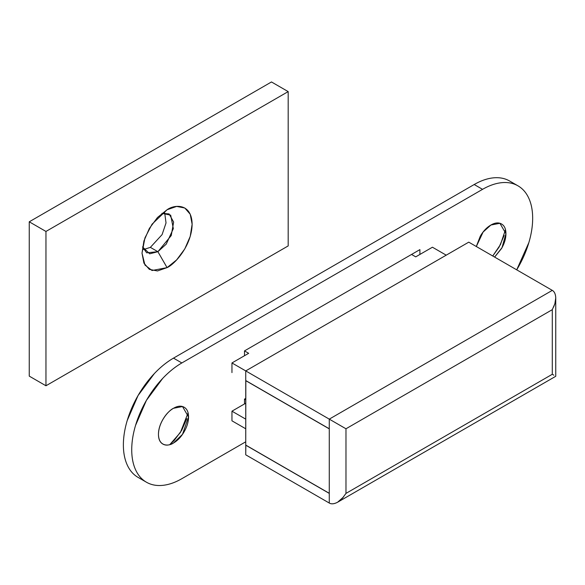 <?xml version="1.0" encoding="UTF-8"?>
<svg xmlns="http://www.w3.org/2000/svg" width="585" height="585" viewBox="0 0 585 585"><rect width="100%" height="100%" fill="white"/><g stroke="black" fill="none" stroke-linecap="round" stroke-linejoin="round"><path stroke-width="0.88" d="M244.493 350.898L248.669 353.311L231.96 362.956L245.744 370.912L231.96 362.956L231.96 372.601L231.96 362.956L248.669 353.311L244.493 350.898L419.898 249.627L419.898 254.446L419.898 249.627L244.493 350.898L244.493 355.717L244.493 350.898M415.723 256.859L411.547 254.446L415.723 256.859L432.432 247.214L415.723 256.859M446.209 255.17L432.432 247.214L446.209 255.17M245.832 380.601L329.275 428.878L329.275 493.301L245.744 445.083L245.832 380.601M468.76 242.153L552.291 290.372L468.76 242.153L245.744 370.912L468.76 242.153M344.104 427.715L329.275 419.131L329.275 428.776L245.744 380.557L245.744 370.912L329.275 419.131L329.275 503.041L245.744 454.823L245.744 445.178L329.275 493.396L329.275 503.041L245.744 454.823L245.832 445.126L329.275 493.396L245.744 445.083L245.744 380.652L329.275 428.878L245.744 380.557L245.744 370.912L329.275 419.131L552.291 290.372C554.448 291.593 555.604 294.138 555.75 298.021L554.851 303.761L552.291 309.662L345.976 428.776L345.976 493.396L552.291 374.283L552.291 309.662L552.291 374.283L345.976 493.396L345.976 428.776L552.291 309.662M343.6 496.906L337.625 502.215C334.189 504.036 331.402 504.307 329.275 503.041C331.373 504.292 334.159 504.014 337.625 502.215L340.265 500.343M342.145 498.566L345.976 493.396M553.878 375.182L552.291 374.283M553.578 307.14L554.851 303.761L555.75 298.021C555.574 294.123 554.419 291.571 552.291 290.372L329.275 419.131L345.976 428.776M142.543 246.928L149.694 253.802L157.884 251.704L167.069 267.623L152.034 270.511L144.963 265.063L142.009 253.151L144.963 237.832L152.034 224.216L167.069 209.752L157.482 217.488L149.351 228.457L143.917 240.976L142.009 253.151L143.917 263.126L149.351 269.378L157.482 270.95L167.069 267.623L176.663 259.879L184.787 248.917L190.22 236.391L192.129 224.216L190.22 214.249L184.787 207.997L176.663 206.417L167.069 209.752C174.403 204.355 191.785 202.995 192.129 224.216C191.785 245.832 174.403 264.552 167.069 267.623L157.884 251.704L166.22 244.15L173.335 228.625L170.681 215.156L161.95 213.32L169.102 213.942L173.635 222.066L171.244 235.55L157.884 251.704L150.367 247.367L162.096 234.607L166.03 222.936L164.699 212.896M288.186 91.604L271.477 81.959L288.186 91.604L45.959 231.448L45.959 385.771L288.186 245.919L288.186 91.604L288.186 245.919L45.959 385.771L29.25 376.126L45.959 385.771L45.959 231.448L29.25 221.803L45.959 231.448L288.186 91.604M29.25 376.126L29.25 221.803L271.477 81.959L29.25 221.803L29.25 376.126M143.552 249.524L150.367 247.367L157.884 251.704L146.659 252.815L142.535 246.921M504.153 235.433L499.085 247.119L492.738 255.996L500.475 244.567L505.469 229.693M476.3 246.504L480.263 236.252C483.203 231.17 486.749 227.426 490.895 225.035L499.919 223.294L505.93 233.715L501.988 247.711L494.61 257.071M186.747 418.684L181.679 430.37L174.089 440.607L169.796 444.607L180.392 432.498L188.063 412.944M173.496 408.286L182.513 406.546L188.531 416.966L182.513 434.326L173.496 443.006C169.343 445.404 165.796 445.755 162.864 444.059C159.924 442.362 158.462 439.116 158.462 434.326C158.462 429.529 159.924 424.593 162.864 419.503C165.796 414.421 169.343 410.677 173.496 408.286C177.643 405.888 181.189 405.537 184.129 407.233C187.061 408.922 188.531 412.169 188.531 416.966C188.531 421.756 187.061 426.699 184.129 431.781C181.189 436.871 177.643 440.607 173.496 443.006C169.094 446.245 158.667 447.057 158.462 434.326C158.667 421.354 169.094 410.122 173.496 408.286M244.493 399.124L244.493 403.942L244.493 399.124L245.744 398.4L244.493 399.124L245.744 399.847L244.493 399.124M245.744 441.799L181.847 478.691A70.873 40.921 -60 0 1 146.411 482.201A70.873 40.921 -60 0 1 135.544 425.412A70.873 40.921 -60 0 1 181.847 362.956L482.545 189.343A70.873 40.921 -60 0 1 517.981 185.833A70.873 40.921 -60 0 1 516.709 269.831L528.847 242.629C531.392 234.073 532.664 225.956 532.664 218.278C532.664 210.607 531.392 203.96 528.847 198.337C526.303 192.714 522.683 188.553 517.981 185.833C513.286 183.12 507.86 182.074 501.725 182.681C495.583 183.288 489.192 185.511 482.545 189.343L474.194 184.524L482.545 189.343L181.847 362.956L173.496 358.13L181.847 362.956C175.2 366.788 168.809 371.95 162.667 378.429L146.411 400.359L135.544 425.412C133 433.968 131.727 442.084 131.727 449.755C131.727 457.433 133 464.08 135.544 469.697C138.089 475.32 141.709 479.488 146.411 482.201C151.105 484.914 156.531 485.967 162.667 485.36C168.809 484.753 175.2 482.53 181.847 478.691L245.744 441.799M509.63 181.014A70.873 40.921 120 0 0 474.194 184.524L173.496 358.13A70.873 40.921 120 0 0 127.194 420.586A70.873 40.921 120 0 0 138.06 477.382C133.358 474.669 129.738 470.501 127.194 464.878C124.649 459.254 123.376 452.607 123.376 444.936C123.376 437.258 124.649 429.141 127.194 420.586L138.06 395.54L154.316 373.61C160.458 367.124 166.849 361.969 173.496 358.13L474.194 184.524C480.841 180.685 487.232 178.462 493.374 177.855C499.51 177.248 504.928 178.301 509.63 181.014L517.981 185.833M476.329 246.519L483.093 232.062L490.895 225.035C495.049 222.636 498.596 222.285 501.528 223.982C504.467 225.671 505.93 228.918 505.93 233.715C505.93 238.505 504.467 243.448 501.528 248.53L494.639 257.093M245.744 428.783L231.96 420.82L231.96 411.175L245.744 419.138L231.96 411.175L231.96 420.82L245.744 428.783M245.744 403.219L231.96 411.175L245.744 403.219M337.625 502.215L555.75 376.287L555.75 298.021M146.411 482.201L138.06 477.382"/></g></svg>
